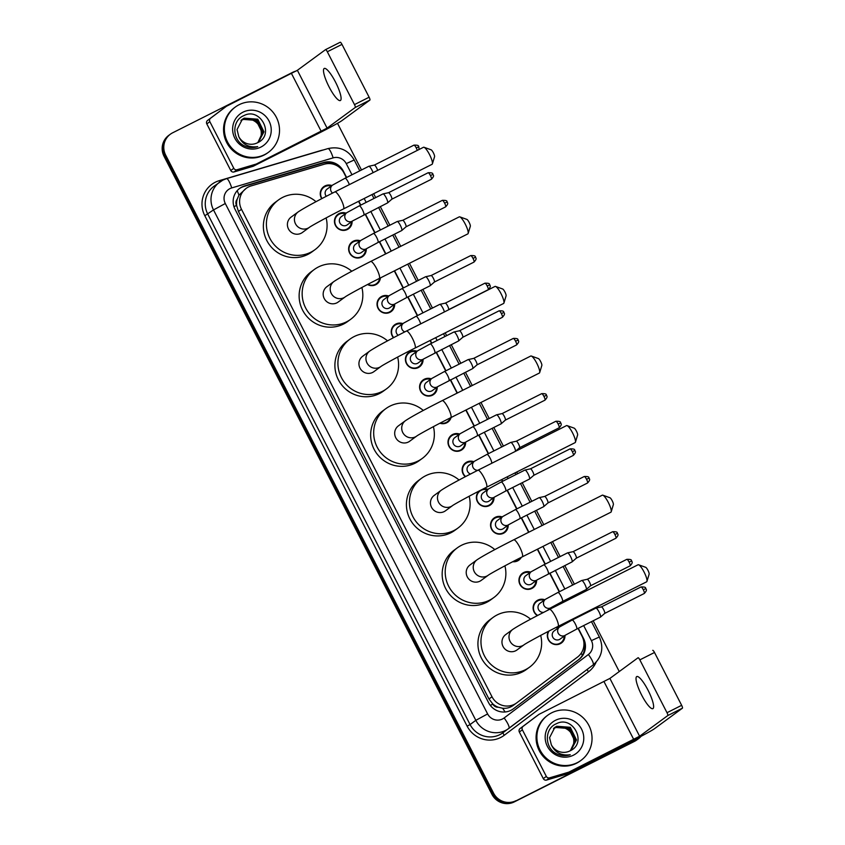 <?xml version="1.0" encoding="UTF-8"?>
<svg xmlns="http://www.w3.org/2000/svg" width="845" height="845" viewBox="0 0 845 845"><rect width="100%" height="100%" fill="white"/><g stroke="black" fill="none" stroke-linecap="round" stroke-linejoin="round"><path stroke-width="1.27" d="M557.077 626.916A8.968 8.746 -126.3 0 1 558.989 627.381M564.967 635.524A8.968 8.746 -126.3 0 1 549.894 641.851A8.968 8.746 -126.3 0 1 548.342 631.384M537.367 615.604A8.968 8.746 -126.3 0 1 544.803 599.77M550.771 607.914A8.968 8.746 -126.3 0 1 550.771 608.738M536.575 580.293A8.968 8.746 -126.3 0 1 520.309 585.078A8.968 8.746 -126.3 0 1 530.607 572.16M521.323 557.32A8.968 8.746 -126.3 0 1 512.735 561.724M508.194 525.072A8.968 8.746 -126.3 0 1 491.917 529.847A8.968 8.746 -126.3 0 1 502.226 516.929M483.16 488.959A8.968 8.746 -126.3 0 1 488.03 489.318M494.008 497.451A8.968 8.746 -126.3 0 1 477.985 502.617A8.968 8.746 -126.3 0 1 479.189 490.998M465.31 476.717A8.968 8.746 -126.3 0 1 473.844 461.697M465.616 442.231A8.968 8.746 -126.3 0 1 449.35 447.005A8.968 8.746 -126.3 0 1 459.648 434.087M451.093 417.514A8.968 8.746 -126.3 0 1 439.928 423.229M437.235 386.999A8.968 8.746 -126.3 0 1 420.958 391.774A8.968 8.746 -126.3 0 1 431.267 378.856M423.049 359.378A8.968 8.746 -126.3 0 1 406.772 364.163A8.968 8.746 -126.3 0 1 417.071 351.245M393.443 337.725A8.968 8.746 -126.3 0 1 402.885 323.635M394.657 304.158A8.968 8.746 -126.3 0 1 378.391 308.932A8.968 8.746 -126.3 0 1 388.689 296.014M380.43 277.91A8.968 8.746 -126.3 0 1 367.533 284.512M366.276 248.926A8.968 8.746 -126.3 0 1 349.999 253.711A8.968 8.746 -126.3 0 1 360.308 240.793M352.09 221.316A8.968 8.746 -126.3 0 1 335.814 226.09A8.968 8.746 -126.3 0 1 346.112 213.172M321.734 198.66A8.968 8.746 -126.3 0 1 331.927 185.562M346.344 177.608L343.915 172.866A16.826 16.404 53.7 0 0 324.237 164.236L251.113 185.911A16.826 16.404 53.7 0 0 241.48 209.296L492.001 696.766A16.826 16.404 53.7 0 0 516.77 702.829L577.515 657.083A16.826 16.404 53.7 0 0 582.057 636.253L578.033 628.416M498.191 707.212A16.826 16.404 -126.3 0 1 492.709 703.864L492.846 704.128A5.609 5.471 53.7 0 0 498.191 707.212L502.627 708.247C506.609 708.638 510.232 707.635 513.496 705.237M246.18 188.35L238.934 195.153L237.16 199.304A5.609 5.471 53.7 0 0 236.537 205.398A16.826 0.602 152.8 0 0 233.959 206.708M236.537 205.398L236.674 205.662A16.826 16.404 -126.3 0 1 237.16 199.304M236.674 205.662L238.448 211.525L488.97 698.995L492.709 703.864M573.417 619.438L573.111 618.836M564.397 601.883L563.837 600.795M559.221 591.817L549.641 573.185M545.036 564.206L537.346 549.25M528.632 532.297L521.259 517.953M516.644 508.975L507.074 490.343M502.458 481.365L501.581 479.675M488.262 453.744L478.682 435.112M474.077 426.133L465.827 410.089M457.113 393.126L450.3 379.88M445.685 370.902L436.115 352.27M431.499 343.292L430.063 340.503M417.303 315.681L407.734 297.039M403.118 288.06L394.309 270.918M385.584 253.965L379.342 241.818M374.736 232.84L365.156 214.197M360.54 205.219L358.544 201.332M641.038 736.322A16.826 16.404 -126.3 0 1 636.084 740.199L515.101 801.313A16.826 16.404 -126.3 0 1 492.762 793.751L164.859 155.733A16.826 16.404 -126.3 0 1 169.57 134.788A16.826 16.404 -126.3 0 0 164.859 155.733L492.762 793.751A16.826 16.404 -126.3 0 0 515.101 801.313L635.282 740.79L514.288 801.905A16.826 16.404 -126.3 0 1 491.948 794.342L164.057 156.325A16.826 16.404 -126.3 0 1 168.757 135.38L170.373 134.197A16.826 16.404 -126.3 0 1 172.644 132.802L292.824 72.269A16.826 16.404 -126.3 0 1 296.172 71.033M638.355 738.805L637.553 739.396A16.826 16.404 -126.3 0 1 635.282 740.79A16.826 16.404 -126.3 0 0 637.553 739.396L636.739 739.988A16.826 16.404 -126.3 0 1 634.479 741.382L514.288 801.905M346.608 177.482L343.334 171.112A16.826 16.404 53.7 0 0 323.656 162.483L244.67 185.9A16.826 16.404 53.7 0 0 235.037 209.285L488.632 702.744A16.826 16.404 53.7 0 0 513.401 708.807L579.026 659.385A16.826 16.404 53.7 0 0 583.568 638.556L578.286 628.279M239.336 188.646A16.826 16.404 -126.3 0 1 243.856 186.491L322.843 163.085A16.826 16.404 -126.3 0 1 338.951 166.972M515.904 800.722A16.826 16.404 -126.3 0 1 493.564 793.149L165.673 155.142A16.826 16.404 -126.3 0 1 170.373 134.197M337.504 123.317L361.491 169.982M373.68 193.706L375.676 197.593M380.292 206.571L389.872 225.214M394.488 234.192L400.731 246.339M409.445 263.291L418.254 280.434M422.87 289.412L432.45 308.055M445.209 332.877L446.635 335.666M451.251 344.644L460.831 363.276M465.447 372.254L472.249 385.5M480.963 402.463L489.213 418.507M493.829 427.486L503.409 446.118M516.728 472.049L517.594 473.739M522.21 482.717L531.79 501.349M536.406 510.327L543.779 524.671M552.493 541.624L560.172 556.58M564.787 565.558L574.368 584.191M578.983 593.169L579.533 594.257M588.247 611.21L588.553 611.812M593.169 620.79L619.258 671.543M573.67 619.301L573.364 618.709M564.65 601.746L564.09 600.668M559.485 591.69L549.905 573.058M545.289 564.08L537.61 549.123M528.885 532.17L521.523 517.827M516.908 508.848L507.327 490.216M502.712 481.238L501.845 479.537M488.526 453.617L478.946 434.985M474.33 426.007L466.081 409.962M457.367 392.999L450.565 379.754M445.949 370.775L436.369 352.143M431.753 343.165L430.327 340.377M417.567 315.544L407.987 296.912M403.371 287.934L394.562 270.791M385.848 253.827L379.606 241.681M374.99 232.702L365.41 214.07M360.794 205.092L358.798 201.205M583.758 641.513A16.826 16.404 -126.3 0 1 578.212 659.977L512.894 709.177M264.749 154.55A28.043 27.336 -126.3 0 1 228.636 143.914A28.043 27.336 -126.3 0 1 235.354 107.019A28.043 27.336 -126.3 0 1 239.135 104.706A28.043 27.336 -126.3 0 1 275.248 115.353A28.043 27.336 -126.3 0 1 268.53 152.237A28.043 27.336 -126.3 0 1 264.749 154.55M268.53 152.237L267.717 152.829A28.043 27.336 -126.3 0 1 263.936 155.142A28.043 27.336 -126.3 0 1 227.823 144.506A28.043 27.336 -126.3 0 1 234.54 107.621L235.354 107.019M257.503 142.752C275.301 135.01 260.228 106.766 243.899 115.617C231.414 120.55 232.037 140.45 244.532 145.9C248.884 147.864 253.278 148.107 257.714 146.629C248.831 147.822 242.515 144.506 238.797 136.668A14.016 13.668 -126.3 0 0 257.503 142.752M242.969 112.184A19.625 19.129 -126.3 0 1 269.037 121.015A19.625 19.129 -126.3 0 1 260.904 147.072A19.625 19.129 -126.3 0 1 234.836 138.242A19.625 19.129 -126.3 0 1 242.969 112.184M258.295 142.34L263.64 132.063L257.45 119.441L243.878 118.384L242.188 119.398M258.338 142.319L263.957 131.831L257.767 119.208L244.205 118.152L242.346 119.282L237.044 129.549L238.797 136.668M257.852 142.573L262.351 133.003L256.162 120.381L242.599 119.325L241.564 119.905M257.989 142.509L262.679 132.771L256.489 120.148L242.916 119.092L241.723 119.768M240.973 120.444L241.321 120.265C246.275 118.068 251.018 118.575 255.539 121.796A14.016 13.668 -126.3 0 1 258.76 141.189C267.685 130.204 253.415 113.23 241.638 120.032L241.121 120.307M258.76 141.189L257.662 142.678M335.528 82.123A17.946 3.95 -116.7 0 0 324.226 68.466A17.946 3.95 -116.7 0 0 329.064 86.866A17.946 3.95 -116.7 0 0 340.366 100.523A17.946 3.95 -116.7 0 0 335.528 82.123M233.79 168.292A2.799 2.736 53.7 0 0 237.075 169.729L255.993 164.12A2.799 2.736 53.7 0 0 256.436 163.951L253.405 166.169A2.799 2.736 -126.3 0 1 252.961 166.349L234.044 171.947A2.799 2.736 -126.3 0 1 230.769 170.51L233.79 168.292L209.845 121.68L206.814 123.909A2.799 2.736 -126.3 0 1 207.574 120.434L223.281 108.604A2.799 2.736 -126.3 0 1 223.312 108.582A2.799 2.736 -126.3 0 1 223.333 108.561M230.769 170.51L206.814 123.909M253.405 166.169L318.164 133.552A22.435 0.813 152.8 0 0 341.75 120.75L369.909 100.08L355.249 107.463L327.089 128.123L256.436 163.951M325.578 49.623L340.197 42.261A2.799 0.613 63.3 0 1 340.208 42.25A2.799 0.613 63.3 0 1 341.982 44.384L327.321 51.767A2.799 0.613 -116.7 0 0 325.557 49.633A2.799 0.613 -116.7 0 0 325.536 49.644L297.377 70.304L226.713 106.132A2.799 2.736 53.7 0 0 226.312 106.375L210.595 118.215A2.799 2.736 53.7 0 0 209.845 121.68M355.249 107.463A2.799 0.613 -116.7 0 0 354.478 104.6L369.128 97.217L341.982 44.384M369.128 97.217A2.799 0.613 63.3 0 1 369.909 100.08M354.478 104.6L327.321 51.767M577.272 762.665A28.043 27.336 -126.3 0 1 541.159 752.018A28.043 27.336 -126.3 0 1 547.877 715.134A28.043 27.336 -126.3 0 1 551.658 712.821A28.043 27.336 -126.3 0 1 587.771 723.457A28.043 27.336 -126.3 0 1 581.054 760.342A28.043 27.336 -126.3 0 1 577.272 762.665M581.054 760.342L580.24 760.933A28.043 27.336 -126.3 0 1 576.47 763.257A28.043 27.336 -126.3 0 1 540.346 752.61A28.043 27.336 -126.3 0 1 547.074 715.726L547.877 715.134M570.026 750.856C587.824 743.125 572.752 714.87 556.432 723.721C543.948 728.665 544.56 748.554 557.056 754.004C561.407 755.969 565.801 756.212 570.238 754.733C561.355 755.937 555.038 752.61 551.32 744.772A14.016 13.668 -126.3 0 0 570.026 750.856M555.503 720.289A19.625 19.129 -126.3 0 1 581.561 729.129A19.625 19.129 -126.3 0 1 573.428 755.187A19.625 19.129 -126.3 0 1 547.37 746.346A19.625 19.129 -126.3 0 1 555.503 720.289M570.829 750.455L576.163 740.167L569.974 727.545L556.411 726.489L554.711 727.513M570.861 750.434L576.48 739.935L570.29 727.313L556.728 726.256L554.869 727.387L549.567 737.653L551.32 744.772M570.375 750.687L574.885 741.107L568.696 728.496L555.123 727.429L554.088 728.01M570.512 750.613L575.202 740.875L569.012 728.253L555.45 727.196L554.246 727.883M553.507 728.548L553.845 728.369C558.798 726.172 563.541 726.679 568.062 729.911A14.016 13.668 -126.3 0 1 571.283 749.293C580.209 738.308 565.939 721.334 554.162 728.136L553.644 728.411M571.283 749.293L570.185 750.782M424.032 147.273L431.13 149.819A3.929 0.866 63.3 0 1 433.379 152.808A3.929 0.866 63.3 0 1 434.573 156.652L432.386 163.867A9.538 2.102 -116.7 0 0 429.503 154.529A9.538 2.102 -116.7 0 0 424.032 147.273A9.538 2.102 -116.7 0 0 423.503 147.273L334.884 191.91A9.538 2.102 63.3 0 1 340.884 199.166A9.538 2.102 63.3 0 1 343.461 208.937L432.08 164.3A9.538 2.102 -116.7 0 0 432.386 163.867M309.439 227.316A9.538 9.295 53.7 0 1 295.496 223.809A9.538 9.295 53.7 0 1 298.158 211.937L291.092 217.123A9.538 9.295 53.7 0 0 301.084 233.283A9.538 9.295 53.7 0 0 302.373 232.502L309.439 227.316A9.538 9.295 53.7 0 0 309.45 227.305C310.685 226.206 328.367 216.457 343.461 208.937M326.117 217.904A30.842 30.061 -126.3 0 1 314.984 249.676A30.842 30.061 -126.3 0 1 310.823 252.222A30.842 30.061 -126.3 0 1 271.097 240.519A30.842 30.061 -126.3 0 1 278.491 199.948A30.842 30.061 -126.3 0 1 282.642 197.403A30.842 30.061 -126.3 0 1 316.009 201.691M314.984 249.676L311.953 251.905A30.842 30.061 -126.3 0 1 307.791 254.451A30.842 30.061 -126.3 0 1 268.066 242.747A30.842 30.061 -126.3 0 1 275.459 202.166L278.491 199.948M459.796 216.859L466.894 219.404A3.929 0.866 63.3 0 1 469.144 222.393A3.929 0.866 63.3 0 1 470.327 226.238L468.151 233.452A9.538 2.102 -116.7 0 0 465.268 224.105A9.538 2.102 -116.7 0 0 459.796 216.859A9.538 2.102 -116.7 0 0 459.257 216.859L370.638 261.485A9.538 2.102 63.3 0 1 376.648 268.742A9.538 2.102 63.3 0 1 379.215 278.523L467.834 233.885A9.538 2.102 -116.7 0 0 468.151 233.452M379.215 278.523C364.132 286.043 346.45 295.782 345.204 296.901A9.538 9.295 53.7 0 1 331.251 293.395A9.538 9.295 53.7 0 1 333.923 281.522L326.857 286.708A9.538 9.295 53.7 0 0 336.849 302.869A9.538 9.295 53.7 0 0 338.137 302.077L345.204 296.901A9.538 9.295 53.7 0 0 345.214 296.891M361.871 287.49A30.842 30.061 -126.3 0 1 350.738 319.262A30.842 30.061 -126.3 0 1 346.587 321.808A30.842 30.061 -126.3 0 1 306.851 310.104A30.842 30.061 -126.3 0 1 314.245 269.534A30.842 30.061 -126.3 0 1 318.407 266.978A30.842 30.061 -126.3 0 1 351.774 271.266M350.738 319.262L347.717 321.48A30.842 30.061 -126.3 0 1 343.556 324.036A30.842 30.061 -126.3 0 1 303.83 312.333A30.842 30.061 -126.3 0 1 311.224 271.752L314.245 269.534M495.561 286.444L502.648 288.99A3.929 0.866 63.3 0 1 504.909 291.969A3.929 0.866 63.3 0 1 506.092 295.824L503.916 303.038A9.538 2.102 -116.7 0 0 501.032 293.69A9.538 2.102 -116.7 0 0 495.561 286.444A9.538 2.102 -116.7 0 0 495.022 286.434L406.403 331.071A9.538 2.102 63.3 0 1 412.402 338.327A9.538 2.102 63.3 0 1 414.979 348.098L503.599 303.471A9.538 2.102 -116.7 0 0 503.916 303.038M414.979 348.098C399.896 355.629 382.215 365.367 380.958 366.476A9.538 9.295 53.7 0 1 367.015 362.98A9.538 9.295 53.7 0 1 369.677 351.108L362.621 356.294A9.538 9.295 53.7 0 0 372.613 372.455A9.538 9.295 53.7 0 0 373.891 371.663L380.958 366.476A9.538 9.295 53.7 0 0 380.979 366.466M397.636 357.076A30.842 30.061 -126.3 0 1 386.503 388.848A30.842 30.061 -126.3 0 1 382.341 391.393A30.842 30.061 -126.3 0 1 342.616 379.69A30.842 30.061 -126.3 0 1 350.01 339.109A30.842 30.061 -126.3 0 1 354.171 336.563A30.842 30.061 -126.3 0 1 387.538 340.852M386.503 388.848L383.472 391.066A30.842 30.061 -126.3 0 1 379.32 393.612A30.842 30.061 -126.3 0 1 339.584 381.908A30.842 30.061 -126.3 0 1 346.978 341.338L350.01 339.109M531.315 356.03L538.413 358.576A3.929 0.866 63.3 0 1 540.663 361.554A3.929 0.866 63.3 0 1 541.856 365.399L539.67 372.613A9.538 2.102 -116.7 0 0 536.786 363.276A9.538 2.102 -116.7 0 0 531.315 356.03A9.538 2.102 -116.7 0 0 530.787 356.02L442.167 400.657A9.538 2.102 63.3 0 1 448.167 407.913A9.538 2.102 63.3 0 1 450.744 417.683L539.363 373.046A9.538 2.102 -116.7 0 0 539.67 372.613M416.722 436.062A9.538 9.295 53.7 0 1 402.78 432.566A9.538 9.295 53.7 0 1 405.442 420.694L398.375 425.88A9.538 9.295 53.7 0 0 408.367 442.041A9.538 9.295 53.7 0 0 409.656 441.248L416.722 436.062A9.538 9.295 53.7 0 0 416.733 436.052C417.969 434.953 435.65 425.204 450.744 417.683M433.4 426.662A30.842 30.061 -126.3 0 1 422.268 458.434A30.842 30.061 -126.3 0 1 418.106 460.979A30.842 30.061 -126.3 0 1 378.38 449.276A30.842 30.061 -126.3 0 1 385.774 408.695A30.842 30.061 -126.3 0 1 389.925 406.149A30.842 30.061 -126.3 0 1 423.292 410.438M422.268 458.434L419.236 460.652A30.842 30.061 -126.3 0 1 415.075 463.197A30.842 30.061 -126.3 0 1 375.349 451.494A30.842 30.061 -126.3 0 1 382.743 410.913L385.774 408.695M567.079 425.616L574.178 428.151A3.929 0.866 63.3 0 1 576.427 431.14A3.929 0.866 63.3 0 1 577.61 434.985L575.434 442.199A9.538 2.102 -116.7 0 0 572.551 432.862A9.538 2.102 -116.7 0 0 567.079 425.616A9.538 2.102 -116.7 0 0 566.541 425.605L477.921 470.242A9.538 2.102 63.3 0 1 483.931 477.499A9.538 2.102 63.3 0 1 486.498 487.269L575.118 442.632A9.538 2.102 -116.7 0 0 575.434 442.199M452.487 505.648A9.538 9.295 53.7 0 1 438.534 502.141A9.538 9.295 53.7 0 1 441.206 490.28L434.14 495.455A9.538 9.295 53.7 0 0 444.132 511.616A9.538 9.295 53.7 0 0 445.421 510.834L452.487 505.648A9.538 9.295 53.7 0 0 452.497 505.637C453.733 504.539 471.415 494.79 486.498 487.269M469.155 496.247A30.842 30.061 -126.3 0 1 458.022 528.009A30.842 30.061 -126.3 0 1 453.871 530.565A30.842 30.061 -126.3 0 1 414.134 518.862A30.842 30.061 -126.3 0 1 421.528 478.281A30.842 30.061 -126.3 0 1 425.69 475.735A30.842 30.061 -126.3 0 1 459.057 480.023M458.022 528.009L455.001 530.237A30.842 30.061 -126.3 0 1 450.839 532.783A30.842 30.061 -126.3 0 1 411.114 521.08A30.842 30.061 -126.3 0 1 418.507 480.499L421.528 478.281M602.844 495.191L609.932 497.737A3.929 0.866 63.3 0 1 612.192 500.726A3.929 0.866 63.3 0 1 613.375 504.571L611.199 511.785A9.538 2.102 -116.7 0 0 608.315 502.448A9.538 2.102 -116.7 0 0 602.844 495.191A9.538 2.102 -116.7 0 0 602.305 495.191L513.686 539.828A9.538 2.102 63.3 0 1 519.686 547.074A9.538 2.102 63.3 0 1 522.263 556.855L610.882 512.218A9.538 2.102 -116.7 0 0 611.199 511.785M488.241 575.234A9.538 9.295 53.7 0 1 474.298 571.727A9.538 9.295 53.7 0 1 476.96 559.855L469.904 565.041A9.538 9.295 53.7 0 0 479.897 581.202A9.538 9.295 53.7 0 0 481.175 580.42L488.241 575.234A9.538 9.295 53.7 0 0 488.262 575.223C489.498 574.114 507.18 564.375 522.263 556.855M504.919 565.823A30.842 30.061 -126.3 0 1 493.786 597.595A30.842 30.061 -126.3 0 1 489.625 600.14A30.842 30.061 -126.3 0 1 449.899 588.437A30.842 30.061 -126.3 0 1 457.293 547.866A30.842 30.061 -126.3 0 1 461.454 545.31A30.842 30.061 -126.3 0 1 494.821 549.599M493.786 597.595L490.755 599.823A30.842 30.061 -126.3 0 1 486.604 602.369A30.842 30.061 -126.3 0 1 446.868 590.666A30.842 30.061 -126.3 0 1 454.261 550.084L457.293 547.866M638.598 564.777L645.696 567.322A3.929 0.866 63.3 0 1 647.946 570.312A3.929 0.866 63.3 0 1 649.14 574.156L646.953 581.371A9.538 2.102 -116.7 0 0 644.07 572.023A9.538 2.102 -116.7 0 0 638.598 564.777A9.538 2.102 -116.7 0 0 638.07 564.766L549.451 609.403A9.538 2.102 63.3 0 1 555.45 616.66A9.538 2.102 63.3 0 1 558.027 626.43L646.647 581.804A9.538 2.102 -116.7 0 0 646.953 581.371M558.027 626.43C542.934 633.961 525.252 643.7 524.006 644.819A9.538 9.295 53.7 0 1 510.063 641.313A9.538 9.295 53.7 0 1 512.725 629.44L505.659 634.627A9.538 9.295 53.7 0 0 515.651 650.787A9.538 9.295 53.7 0 0 516.939 649.995L524.006 644.819A9.538 9.295 53.7 0 0 524.016 644.809M540.684 635.408A30.842 30.061 -126.3 0 1 529.551 667.18A30.842 30.061 -126.3 0 1 525.389 669.726A30.842 30.061 -126.3 0 1 485.664 658.023A30.842 30.061 -126.3 0 1 493.057 617.441A30.842 30.061 -126.3 0 1 497.209 614.896A30.842 30.061 -126.3 0 1 530.575 619.184M529.551 667.18L526.519 669.398A30.842 30.061 -126.3 0 1 522.358 671.955A30.842 30.061 -126.3 0 1 482.632 660.251A30.842 30.061 -126.3 0 1 490.026 619.67L493.057 617.441M331.177 186.111A8.408 8.196 53.7 0 0 321.998 198.522M349.334 184.622A5.049 1.109 63.3 0 0 348.383 182.383A5.049 1.109 63.3 0 0 348.235 182.097A5.049 1.109 63.3 0 0 345.056 178.253L332.55 185.097L327.099 189.1A5.049 4.922 53.7 0 0 326.286 196.293M345.056 178.253L368.8 166.296A5.049 1.109 63.3 0 1 368.8 166.296A5.049 1.109 63.3 0 1 368.864 166.275A5.049 1.109 63.3 0 1 371.98 170.141A5.049 1.109 63.3 0 1 373.078 172.665M374.293 165.102A3.644 0.803 63.3 0 1 374.314 165.092A3.644 0.803 63.3 0 1 376.616 167.87A3.644 0.803 63.3 0 1 377.62 170.384M418.75 146.787L416.236 147.907A3.644 0.803 63.3 0 0 413.934 145.139L374.335 165.081A3.644 0.803 63.3 0 1 374.356 165.071L368.864 166.275M648.052 690.228A17.946 3.95 -116.7 0 0 636.75 676.57A17.946 3.95 -116.7 0 0 641.598 694.97A17.946 3.95 -116.7 0 0 652.9 708.628A17.946 3.95 -116.7 0 0 648.052 690.228M546.324 776.397A2.799 2.736 53.7 0 0 549.599 777.833L568.516 772.235A2.799 2.736 53.7 0 0 568.96 772.055L565.928 774.273A2.799 2.736 -126.3 0 1 565.485 774.453L546.567 780.062A2.799 2.736 -126.3 0 1 543.293 778.615L546.324 776.397L522.368 729.795L519.337 732.013A2.799 2.736 -126.3 0 1 520.097 728.538L535.804 716.708A2.799 2.736 -126.3 0 1 535.867 716.666M543.293 778.615L519.337 732.013M565.928 774.273L630.687 741.656A22.435 0.813 152.8 0 0 654.273 728.855L682.433 708.184L667.772 715.567L639.612 736.238L568.96 772.055M652.741 650.354L652.72 650.365A2.799 0.613 63.3 0 1 652.741 650.354A2.799 0.613 63.3 0 1 654.505 652.488L639.845 659.871A2.799 0.613 -116.7 0 0 638.081 657.737A2.799 0.613 -116.7 0 0 638.059 657.748L609.9 678.419L539.237 714.236A2.799 2.736 53.7 0 0 538.835 714.49L523.129 726.32A2.799 2.736 53.7 0 0 522.368 729.795M667.772 715.567A2.799 0.613 -116.7 0 0 667.001 712.705L681.651 705.321L654.505 652.488M681.651 705.321A2.799 0.613 63.3 0 1 682.433 708.184M667.001 712.705L639.845 659.871M345.373 213.722A8.408 8.196 53.7 0 0 336.078 225.953A8.408 8.196 53.7 0 0 351.34 221.855M341.296 216.711A5.049 4.922 53.7 0 0 346.587 225.266A5.049 4.922 53.7 0 0 347.263 224.854L352.703 220.862A5.049 4.922 53.7 0 1 345.489 219.277A5.049 4.922 53.7 0 1 346.746 212.708L341.296 216.711M382.954 193.938A5.049 1.109 63.3 0 1 382.996 193.917A5.049 1.109 63.3 0 1 383.049 193.896A5.049 1.109 63.3 0 1 386.176 197.751A5.049 1.109 63.3 0 1 387.591 202.895A5.049 1.109 63.3 0 1 387.538 202.927L352.703 220.862M387.591 202.895A5.049 1.109 63.3 0 1 387.57 202.906L391.826 199.188A3.644 0.803 63.3 0 1 391.816 199.198A3.644 0.803 63.3 0 0 390.802 195.48A3.644 0.803 63.3 0 0 388.552 192.692L383.049 193.896M388.489 192.723A3.644 0.803 63.3 0 1 388.51 192.702A3.644 0.803 63.3 0 1 388.552 192.692L428.13 172.75A3.644 0.803 63.3 0 1 430.422 175.528A3.644 0.803 63.3 0 1 431.404 179.256L391.805 199.209M359.569 241.332A8.408 8.196 53.7 0 0 350.263 253.574A8.408 8.196 53.7 0 0 365.536 249.476M355.481 244.321A5.049 4.922 53.7 0 0 360.773 252.877A5.049 4.922 53.7 0 0 361.459 252.465L366.91 248.462A5.049 4.922 53.7 0 1 359.674 246.888A5.049 4.922 53.7 0 1 360.942 240.329L355.481 244.321M360.942 240.329L373.437 233.484A5.049 1.109 63.3 0 1 376.616 237.329A5.049 1.109 63.3 0 1 376.764 237.614A5.049 1.109 63.3 0 1 377.979 242.504L401.724 230.548A5.049 1.109 63.3 0 1 401.724 230.548A5.049 1.109 63.3 0 0 401.776 230.505A5.049 1.109 63.3 0 0 400.361 225.372A5.049 1.109 63.3 0 0 397.245 221.506A5.049 1.109 63.3 0 0 397.182 221.527A5.049 1.109 63.3 0 0 397.15 221.548M447.132 202.018L444.618 203.138A3.644 0.803 63.3 0 0 442.326 200.36L402.716 220.313A3.644 0.803 63.3 0 1 402.706 220.323A3.644 0.803 63.3 0 1 402.748 220.302A3.644 0.803 63.3 0 1 404.998 223.091A3.644 0.803 63.3 0 1 406.022 226.809A3.644 0.803 63.3 0 1 406.001 226.819L401.776 230.505M367.881 284.332A8.408 8.196 53.7 0 0 379.637 278.311M387.95 296.563A8.408 8.196 53.7 0 0 378.655 308.795A8.408 8.196 53.7 0 0 393.918 304.696M425.531 276.78A5.049 1.109 63.3 0 1 425.563 276.759A5.049 1.109 63.3 0 1 425.626 276.737A5.049 1.109 63.3 0 1 428.742 280.593A5.049 1.109 63.3 0 1 430.158 285.737A5.049 1.109 63.3 0 1 430.147 285.747A5.049 1.109 63.3 0 1 430.105 285.768L406.371 297.725A5.049 1.109 63.3 0 0 405.146 292.835A5.049 1.109 63.3 0 0 405.008 292.56A5.049 1.109 63.3 0 0 401.829 288.715L389.323 295.56L383.873 299.553A5.049 4.922 53.7 0 0 389.165 308.108A5.049 4.922 53.7 0 0 389.841 307.696L395.291 303.693M431.056 275.565A3.644 0.803 63.3 0 1 431.087 275.544A3.644 0.803 63.3 0 1 433.379 278.322A3.644 0.803 63.3 0 1 434.404 282.029A3.644 0.803 63.3 0 1 434.393 282.04L430.158 285.737M475.524 257.25L472.999 258.369A3.644 0.803 63.3 0 0 470.707 255.591L431.108 275.533A3.644 0.803 63.3 0 1 431.13 275.533L425.626 276.737M402.135 324.174A8.408 8.196 53.7 0 0 393.717 337.588M420.652 323.899A5.049 1.109 63.3 0 0 419.342 320.456A5.049 1.109 63.3 0 0 419.194 320.171A5.049 1.109 63.3 0 0 416.015 316.326L403.509 323.17L398.058 327.173A5.049 4.922 53.7 0 0 398.196 335.264M439.727 304.39A5.049 1.109 63.3 0 1 439.759 304.369A5.049 1.109 63.3 0 1 439.822 304.348A5.049 1.109 63.3 0 1 442.938 308.214A5.049 1.109 63.3 0 1 444.396 311.942M445.252 303.175A3.644 0.803 63.3 0 1 445.273 303.165A3.644 0.803 63.3 0 1 445.315 303.144A3.644 0.803 63.3 0 1 447.575 305.932A3.644 0.803 63.3 0 1 448.589 309.65A3.644 0.803 63.3 0 1 448.579 309.661L448.114 310.062M416.332 351.795A8.408 8.196 53.7 0 0 407.036 364.026A8.408 8.196 53.7 0 0 422.299 359.928M412.254 354.784A5.049 4.922 53.7 0 0 417.546 363.339A5.049 4.922 53.7 0 0 418.222 362.917L423.672 358.924A5.049 4.922 53.7 0 1 416.448 357.34A5.049 4.922 53.7 0 1 417.705 350.781L412.254 354.784M453.913 332A5.049 1.109 63.3 0 1 453.955 331.979A5.049 1.109 63.3 0 1 454.008 331.958A5.049 1.109 63.3 0 1 457.134 335.824A5.049 1.109 63.3 0 1 458.55 340.968A5.049 1.109 63.3 0 1 458.529 340.979A5.049 1.109 63.3 0 1 458.497 341L423.662 358.935M459.437 330.786A3.644 0.803 63.3 0 1 459.469 330.775A3.644 0.803 63.3 0 1 459.511 330.765A3.644 0.803 63.3 0 1 461.761 333.553A3.644 0.803 63.3 0 1 462.785 337.261A3.644 0.803 63.3 0 1 462.775 337.271L458.55 340.968M430.517 379.405A8.408 8.196 53.7 0 0 421.222 391.636A8.408 8.196 53.7 0 0 436.495 387.538M426.44 382.394A5.049 4.922 53.7 0 0 431.732 390.95A5.049 4.922 53.7 0 0 432.418 390.538L437.868 386.535A5.049 4.922 53.7 0 1 430.633 384.961A5.049 4.922 53.7 0 1 431.89 378.402L426.44 382.394M448.938 380.567A5.049 1.109 63.3 0 0 447.723 375.676A5.049 1.109 63.3 0 0 447.575 375.402A5.049 1.109 63.3 0 0 444.396 371.557L468.141 359.6A5.049 1.109 63.3 0 1 468.141 359.6A5.049 1.109 63.3 0 1 468.204 359.579A5.049 1.109 63.3 0 1 471.32 363.434A5.049 1.109 63.3 0 1 472.735 368.578A5.049 1.109 63.3 0 1 472.682 368.61L437.858 386.545M472.735 368.578A5.049 1.109 63.3 0 1 472.714 368.589L476.981 364.871A3.644 0.803 63.3 0 1 476.96 364.882L516.559 344.94C520.446 340.746 517.774 340.831 518.165 340.028L515.577 341.211A3.644 0.803 63.3 0 1 516.559 344.94M473.633 358.407A3.644 0.803 63.3 0 1 473.654 358.386A3.644 0.803 63.3 0 1 473.707 358.375A3.644 0.803 63.3 0 1 475.957 361.164A3.644 0.803 63.3 0 1 476.981 364.871M440.361 422.996A8.408 8.196 53.7 0 0 450.205 417.958M458.909 434.636A8.408 8.196 53.7 0 0 449.614 446.868A8.408 8.196 53.7 0 0 464.877 442.769M454.832 437.625A5.049 4.922 53.7 0 0 460.124 446.181A5.049 4.922 53.7 0 0 460.8 445.759L466.25 441.766A5.049 4.922 53.7 0 1 459.025 440.182A5.049 4.922 53.7 0 1 460.282 433.622L454.832 437.625M460.282 433.622L472.788 426.788A5.049 1.109 63.3 0 1 475.967 430.623A5.049 1.109 63.3 0 1 476.105 430.908A5.049 1.109 63.3 0 1 477.319 435.798L501.064 423.841A5.049 1.109 63.3 0 1 501.064 423.841A5.049 1.109 63.3 0 0 501.117 423.81A5.049 1.109 63.3 0 0 499.701 418.666A5.049 1.109 63.3 0 0 496.585 414.8A5.049 1.109 63.3 0 0 496.522 414.821A5.049 1.109 63.3 0 0 496.49 414.842M502.014 413.627A3.644 0.803 63.3 0 1 502.046 413.617A3.644 0.803 63.3 0 1 502.088 413.606A3.644 0.803 63.3 0 1 504.338 416.395A3.644 0.803 63.3 0 1 505.363 420.102A3.644 0.803 63.3 0 1 505.352 420.113L501.117 423.81M473.094 462.247A8.408 8.196 53.7 0 0 465.606 476.559M491.589 463.356A5.049 1.109 63.3 0 0 490.301 458.518A5.049 1.109 63.3 0 0 490.153 458.243A5.049 1.109 63.3 0 0 486.974 454.399L474.467 461.243L469.017 465.236A5.049 4.922 53.7 0 0 470.485 474.034M486.974 454.399L510.718 442.442A5.049 1.109 63.3 0 1 510.718 442.442A5.049 1.109 63.3 0 1 510.781 442.421A5.049 1.109 63.3 0 1 513.897 446.276A5.049 1.109 63.3 0 1 515.334 451.399L519.548 447.713A3.644 0.803 63.3 0 1 519.538 447.723L559.136 427.792C563.023 423.588 560.351 423.672 560.742 422.87L558.154 424.053A3.644 0.803 63.3 0 1 559.136 427.792M516.211 441.248A3.644 0.803 63.3 0 1 516.232 441.227A3.644 0.803 63.3 0 1 516.274 441.217A3.644 0.803 63.3 0 1 518.534 444.005A3.644 0.803 63.3 0 1 519.548 447.713M487.29 489.857A8.408 8.196 53.7 0 0 477.995 502.099A8.408 8.196 53.7 0 0 493.258 498.001M524.872 470.073A5.049 1.109 63.3 0 1 524.914 470.052A5.049 1.109 63.3 0 1 524.967 470.031A5.049 1.109 63.3 0 1 528.093 473.897A5.049 1.109 63.3 0 1 529.498 479.03A5.049 1.109 63.3 0 1 529.488 479.052A5.049 1.109 63.3 0 1 529.456 479.073L505.711 491.029A5.049 1.109 63.3 0 0 504.486 486.139A5.049 1.109 63.3 0 0 504.349 485.854A5.049 1.109 63.3 0 0 501.169 482.009L488.663 488.854L483.213 492.857A5.049 4.922 53.7 0 0 488.505 501.412A5.049 4.922 53.7 0 0 489.181 500.99L494.631 496.987M530.396 468.859A3.644 0.803 63.3 0 1 530.428 468.848A3.644 0.803 63.3 0 1 530.47 468.827A3.644 0.803 63.3 0 1 532.72 471.616A3.644 0.803 63.3 0 1 533.744 475.334A3.644 0.803 63.3 0 1 533.734 475.344L573.322 455.402C577.209 451.209 574.547 451.283 574.927 450.48L572.34 451.663A3.644 0.803 63.3 0 1 573.322 455.402M501.476 517.478A8.408 8.196 53.7 0 0 492.181 529.709A8.408 8.196 53.7 0 0 507.454 525.611M497.399 520.467A5.049 4.922 53.7 0 0 502.69 529.023A5.049 4.922 53.7 0 0 503.377 528.6L508.817 524.608A5.049 4.922 53.7 0 1 501.592 523.023A5.049 4.922 53.7 0 1 502.849 516.464L497.399 520.467M502.849 516.464L515.355 509.63A5.049 1.109 63.3 0 1 518.534 513.464A5.049 1.109 63.3 0 1 518.682 513.749A5.049 1.109 63.3 0 1 519.897 518.64L543.641 506.683A5.049 1.109 63.3 0 1 543.641 506.683A5.049 1.109 63.3 0 0 543.694 506.651A5.049 1.109 63.3 0 0 542.279 501.507A5.049 1.109 63.3 0 0 539.163 497.642A5.049 1.109 63.3 0 0 539.099 497.663A5.049 1.109 63.3 0 0 539.068 497.694M544.592 496.48A3.644 0.803 63.3 0 1 544.613 496.459A3.644 0.803 63.3 0 1 544.666 496.448A3.644 0.803 63.3 0 1 546.916 499.237A3.644 0.803 63.3 0 1 547.94 502.944A3.644 0.803 63.3 0 1 547.919 502.955L543.694 506.651M513.401 561.376A8.408 8.196 53.7 0 0 520.214 557.89M529.868 572.699A8.408 8.196 53.7 0 0 520.573 584.941A8.408 8.196 53.7 0 0 535.836 580.842M525.791 575.698A5.049 4.922 53.7 0 0 531.082 584.254A5.049 4.922 53.7 0 0 531.758 583.832L537.209 579.828A5.049 4.922 53.7 0 1 529.984 578.255A5.049 4.922 53.7 0 1 531.241 571.695L525.791 575.698M548.278 573.871A5.049 1.109 63.3 0 0 547.064 568.981A5.049 1.109 63.3 0 0 546.916 568.696A5.049 1.109 63.3 0 0 543.747 564.851L567.481 552.894A5.049 1.109 63.3 0 1 567.481 552.894A5.049 1.109 63.3 0 1 567.544 552.873A5.049 1.109 63.3 0 1 570.66 556.739A5.049 1.109 63.3 0 1 572.076 561.872A5.049 1.109 63.3 0 1 572.023 561.914L537.198 579.839M572.076 561.872A5.049 1.109 63.3 0 1 572.065 561.893L576.322 558.175A3.644 0.803 63.3 0 1 576.311 558.186L615.899 538.244C619.786 534.051 617.114 534.125 617.505 533.322L614.917 534.505A3.644 0.803 63.3 0 1 615.899 538.244M572.973 551.701A3.644 0.803 63.3 0 1 573.005 551.69A3.644 0.803 63.3 0 1 573.047 551.669A3.644 0.803 63.3 0 1 575.297 554.457A3.644 0.803 63.3 0 1 576.322 558.175M544.053 600.32A8.408 8.196 53.7 0 0 537.695 615.435M581.645 580.536A5.049 1.109 63.3 0 1 581.677 580.515A5.049 1.109 63.3 0 1 581.74 580.494A5.049 1.109 63.3 0 1 584.856 584.349A5.049 1.109 63.3 0 1 586.272 589.493A5.049 1.109 63.3 0 1 586.219 589.525L562.474 601.482A5.049 1.109 63.3 0 0 561.26 596.591A5.049 1.109 63.3 0 0 561.112 596.306A5.049 1.109 63.3 0 0 557.932 592.472L545.426 599.306L539.976 603.309A5.049 4.922 53.7 0 0 543.662 612.35M586.272 589.493A5.049 1.109 63.3 0 1 586.25 589.504L590.507 585.786A3.644 0.803 63.3 0 1 590.497 585.796A3.644 0.803 63.3 0 0 589.493 582.078A3.644 0.803 63.3 0 0 587.233 579.29L581.74 580.494M550 609.129A8.408 8.196 53.7 0 0 550.032 608.453M587.169 579.321A3.644 0.803 63.3 0 1 587.19 579.3A3.644 0.803 63.3 0 1 587.233 579.29L626.81 559.348A3.644 0.803 63.3 0 1 629.113 562.115A3.644 0.803 63.3 0 1 630.095 565.854L590.497 585.807M549.134 630.972A8.408 8.196 53.7 0 0 560.922 642.665A8.408 8.196 53.7 0 0 564.217 636.074M554.172 630.919A5.049 4.922 53.7 0 0 559.464 639.475A5.049 4.922 53.7 0 0 560.14 639.063L565.59 635.06A5.049 4.922 53.7 0 1 558.365 633.486A5.049 4.922 53.7 0 1 559.622 626.927L554.172 630.919M559.622 626.927L572.128 620.082A5.049 1.109 63.3 0 1 575.308 623.927A5.049 1.109 63.3 0 1 575.445 624.202A5.049 1.109 63.3 0 1 576.67 629.102L600.404 617.135A5.049 1.109 63.3 0 1 600.404 617.135A5.049 1.109 63.3 0 0 600.457 617.103A5.049 1.109 63.3 0 0 599.052 611.97A5.049 1.109 63.3 0 0 595.926 608.104A5.049 1.109 63.3 0 0 595.873 608.125A5.049 1.109 63.3 0 0 595.831 608.146M601.355 606.932A3.644 0.803 63.3 0 1 601.386 606.911A3.644 0.803 63.3 0 1 601.429 606.9A3.644 0.803 63.3 0 1 603.679 609.689A3.644 0.803 63.3 0 1 604.703 613.396A3.644 0.803 63.3 0 1 604.693 613.407L600.457 617.103M558.249 627.93A8.408 8.196 53.7 0 0 555.83 627.539M505.056 711.986A16.826 3.76 -127 0 0 502.627 708.247M329.634 163.592A16.826 3.549 -106.5 0 0 329.149 162.493M238.934 195.153A16.826 3.549 -106.5 0 0 237.181 190.685M582.395 655.287A16.826 3.76 -127 0 0 581.159 653.238M492.846 704.128A16.826 0.602 152.8 0 0 490.332 705.406M238.448 211.525L241.48 209.296M488.97 698.995L492.001 696.766M491.948 794.342L493.564 793.149M164.057 156.325L165.673 155.142M634.479 741.382L636.084 740.199M351.974 174.767L346.249 163.624A11.217 10.932 53.7 0 0 333.131 157.867L231.72 187.928A11.217 10.932 53.7 0 0 225.298 203.518L487.618 713.93A11.217 10.932 53.7 0 0 504.127 717.975L588.373 654.516A11.217 10.932 53.7 0 0 591.405 640.637L583.663 625.575M487.618 713.93L475.83 720.331L470.073 724.556A22.435 21.864 53.7 0 0 499.86 734.643A22.435 21.864 53.7 0 0 502.891 732.795L593.105 664.962A11.217 2.503 -127 0 0 593.105 664.962L508.859 728.411A22.435 21.864 -126.3 0 1 508.637 728.57A22.435 21.864 -126.3 0 1 505.616 730.429A22.435 21.864 -126.3 0 1 475.83 720.331L213.51 209.919A22.435 21.864 -126.3 0 1 219.785 181.992A22.435 21.864 -126.3 0 1 222.805 180.143M596.074 662.258A25.234 24.6 -126.3 0 1 588.521 671.796L504.285 735.245A25.234 24.6 -126.3 0 1 467.127 726.151L204.817 215.739L213.51 209.919L225.298 203.518M508.859 728.411A11.217 2.503 -127 0 0 504.127 717.975M204.817 215.739A25.234 24.6 -126.3 0 1 215.274 182.235A25.234 24.6 -126.3 0 1 219.267 180.661L320.667 150.6A25.234 24.6 -126.3 0 1 323.191 149.998M231.72 187.928A11.217 2.366 -106.5 0 0 226.523 178.654L222.89 180.091L214.028 186.217A22.435 21.864 53.7 0 0 207.764 214.144L470.073 724.556L467.127 726.151M579.047 616.596L578.74 616.005M570.026 599.042L569.467 597.964M564.851 588.986L555.281 570.343M550.665 561.365L542.976 546.419M534.262 529.456L526.889 515.123M522.284 506.144L512.704 487.502M508.088 478.523L507.222 476.833M493.892 450.913L484.322 432.281M479.707 423.303L471.457 407.248M462.743 390.295L455.93 377.05M451.325 368.071L441.745 349.439M437.129 340.461L435.693 337.662M422.933 312.84L413.363 294.208M408.748 285.23L399.938 268.087M391.224 251.123L384.982 238.977M380.366 229.998L370.786 211.366M366.17 202.388L364.174 198.501M588.521 671.796A2.799 0.623 53 0 1 587.264 669.356M504.285 735.245A2.799 0.623 53 0 1 503.081 732.647M219.774 182.002A2.799 0.592 73.5 0 1 219.267 180.661M591.405 640.637L599.359 636.993C604.027 647.883 601.946 657.209 593.105 664.962A11.217 2.503 -127 0 0 588.373 654.516M346.249 163.624L354.203 159.98C348.119 149.892 339.352 146.1 327.923 148.604L226.523 178.654M333.131 157.867A11.217 2.366 -106.5 0 0 327.923 148.604M243.856 186.491L244.67 185.9M322.843 163.085L323.656 162.483M578.212 659.977L579.026 659.385M327.089 128.123L297.377 70.304M321.195 131.324L291.483 73.504M252.961 166.349L255.993 164.12M237.075 169.729L234.044 171.947M207.574 120.434L210.595 118.215M332.55 185.097A5.049 4.922 53.7 0 0 332.55 193.082M416.236 147.907A3.644 0.803 63.3 0 1 417.24 150.421M639.612 736.238L609.9 678.419M633.718 739.438L604.006 681.619M565.485 774.453L568.516 772.235M549.599 777.833L546.567 780.062M538.835 714.49L535.804 716.708M520.097 728.538L523.129 726.32M432.946 174.408L430.422 175.528M346.746 212.708L359.252 205.874A5.049 1.109 63.3 0 1 362.431 209.708A5.049 1.109 63.3 0 1 362.568 209.993A5.049 1.109 63.3 0 1 363.794 214.883M444.618 203.138A3.644 0.803 63.3 0 1 445.6 206.877L406.001 226.819M389.323 295.56A5.049 4.922 53.7 0 0 394.615 304.105A5.049 4.922 53.7 0 0 395.28 303.704L406.371 297.725M472.999 258.369A3.644 0.803 63.3 0 1 473.982 262.098L434.383 282.05M489.709 284.86L489.783 284.797C488.854 284.934 491.389 282.969 484.893 283.202A3.644 0.803 63.3 0 1 487.195 285.98A3.644 0.803 63.3 0 1 488.178 289.719L448.579 309.661M488.178 289.719C492.065 285.525 489.392 285.599 489.783 284.797L487.195 285.98M403.509 323.17A5.049 4.922 53.7 0 0 404.787 331.895M503.905 312.47L503.969 312.407C503.05 312.544 505.585 310.59 499.089 310.823A3.644 0.803 63.3 0 1 501.381 313.59A3.644 0.803 63.3 0 1 502.363 317.329L462.764 337.271M502.363 317.329C506.25 313.136 503.588 313.22 503.969 312.407L501.381 313.59M417.705 350.781L430.211 343.947A5.049 1.109 63.3 0 1 433.39 347.781A5.049 1.109 63.3 0 1 433.527 348.066A5.049 1.109 63.3 0 1 434.752 352.957M518.091 340.091L518.165 340.028C517.246 340.165 519.781 338.201 513.285 338.433A3.644 0.803 63.3 0 1 515.577 341.211M546.483 395.323L546.546 395.249C545.627 395.386 548.162 393.432 541.666 393.664A3.644 0.803 63.3 0 1 543.958 396.432A3.644 0.803 63.3 0 1 544.94 400.171L505.342 420.113M544.94 400.171C548.827 395.978 546.155 396.062 546.546 395.249L543.958 396.432M560.668 422.933L560.742 422.87C559.812 423.007 562.347 421.042 555.852 421.275A3.644 0.803 63.3 0 1 558.154 424.053M474.467 461.243A5.049 4.922 53.7 0 0 477.795 470.306M574.864 450.543L574.927 450.48C574.009 450.617 576.543 448.653 570.048 448.885A3.644 0.803 63.3 0 1 572.34 451.663M488.663 488.854A5.049 4.922 53.7 0 0 493.955 497.409A5.049 4.922 53.7 0 0 494.621 496.997L505.711 491.029M589.049 478.164L589.123 478.09C588.204 478.228 590.739 476.274 584.244 476.506A3.644 0.803 63.3 0 1 586.536 479.273A3.644 0.803 63.3 0 1 587.518 483.013L547.919 502.965M587.518 483.013C591.405 478.819 588.733 478.904 589.123 478.09L586.536 479.273M617.441 533.385L617.505 533.322C616.586 533.459 619.121 531.494 612.625 531.727A3.644 0.803 63.3 0 1 614.917 534.505M631.627 561.006L629.113 562.115M545.426 599.306A5.049 4.922 53.7 0 0 550.718 607.861A5.049 4.922 53.7 0 0 551.394 607.449L547.148 610.565M645.823 588.616L645.886 588.553C644.967 588.69 647.502 586.726 641.006 586.958A3.644 0.803 63.3 0 1 643.298 589.736A3.644 0.803 63.3 0 1 644.281 593.475L604.682 613.417M644.281 593.475C648.168 589.271 645.506 589.356 645.886 588.553L643.298 589.736M513.327 705.353L516.612 702.945M599.359 636.993L591.468 621.645M586.852 612.667L586.546 612.065M577.832 595.112L577.283 594.024M572.667 585.046L563.087 566.414M558.471 557.436L550.792 542.479M542.067 525.527L534.705 511.183M530.09 502.205L520.509 483.572M515.894 474.594L515.028 472.904M501.708 446.984L492.128 428.341M487.512 419.363L479.263 403.318M470.549 386.355L463.747 373.12M459.131 364.142L449.551 345.499M444.935 336.521L443.509 333.733M430.749 308.911L421.169 290.268M416.553 281.29L407.744 264.147M399.03 247.194L392.788 235.047M388.172 226.069L378.592 207.426M373.976 198.448L371.98 194.572M359.79 170.838L354.203 159.98M340.208 42.25L325.557 49.633M298.158 211.937C303.978 208.05 316.22 201.363 334.884 191.91M333.923 281.522C339.743 277.625 351.974 270.949 370.638 261.485M369.677 351.108C375.497 347.211 387.739 340.535 406.403 331.071M405.442 420.694C411.261 416.796 423.503 410.121 442.167 400.657M441.206 490.28C447.016 486.382 459.257 479.696 477.921 470.242M476.96 559.855C482.78 555.957 495.022 549.282 513.686 539.828M512.725 629.44C518.545 625.543 530.787 618.867 549.451 609.403M413.934 145.139C420.43 144.907 417.895 146.861 418.824 146.724L419.046 149.512M323.899 187.273L321.649 188.931M535.836 716.687L538.867 714.469M428.13 172.75C434.626 172.517 432.091 174.471 433.01 174.334C432.629 175.147 435.302 175.063 431.404 179.256M338.095 214.883L335.845 216.542M348.045 228.456L345.795 230.104M359.252 205.874L382.996 193.917M442.326 200.36C448.822 200.128 446.287 202.092 447.206 201.955C446.815 202.758 449.487 202.684 445.6 206.877M352.28 242.504L350.031 244.152M362.241 256.067L359.981 257.714M377.979 242.504L366.899 248.472M373.437 233.484L397.182 221.527M402.748 220.302L397.245 221.506M376.426 283.677L374.177 285.335M470.707 255.591C477.203 255.359 474.668 257.324 475.587 257.176C475.196 257.989 477.869 257.905 473.982 262.098M380.672 297.725L378.412 299.383M390.622 311.298L388.373 312.946M401.829 288.715L425.563 276.759M394.858 325.346L392.608 326.994M416.015 316.326L439.759 304.369M484.893 283.202L445.294 303.154L439.822 304.348M409.054 352.957L406.804 354.615M419.004 366.519L416.754 368.177M430.211 343.947L453.955 331.979M459.511 330.765L454.008 331.958M499.089 310.823L459.49 330.765M423.239 380.577L420.99 382.225M444.396 371.557L431.89 378.402M433.2 394.14L430.939 395.787M473.707 358.375L468.204 359.579M513.285 338.433L473.675 358.375M447.385 421.75L445.135 423.398M451.631 435.798L449.371 437.457M461.581 449.36L459.331 451.019M477.319 435.798L466.239 441.777M472.788 426.788L496.522 414.821M541.666 393.664L502.067 413.606L496.585 414.8M465.817 463.419L463.567 465.067M516.274 441.217L510.781 442.421M555.852 421.275L516.253 441.217M480.013 491.029L477.752 492.677M489.963 504.592L487.713 506.25M501.169 482.009L524.914 470.052M570.048 448.885L530.449 468.838L524.967 470.031M533.744 475.334L529.498 479.03M494.198 518.64L491.948 520.298M504.159 532.202L501.898 533.86M519.897 518.64L508.827 524.608M515.355 509.63L539.099 497.663M584.244 476.506L544.634 496.448L539.163 497.642M518.344 559.823L516.094 561.471M522.58 573.871L520.33 575.519M543.747 564.851L531.241 571.695M532.54 587.433L530.29 589.092M573.047 551.669L567.544 552.873M612.625 531.727L573.026 551.679M626.81 559.348C633.306 559.115 630.771 561.069 631.69 560.932C631.31 561.745 633.982 561.661 630.095 565.854M536.776 601.482L534.526 603.14M562.474 601.482L551.405 607.449M557.932 592.472L581.677 580.515M560.922 642.665L558.672 644.312M576.67 629.102L565.58 635.07M572.128 620.082L595.873 608.125M641.006 586.958L601.408 606.9L595.926 608.104"/></g></svg>
